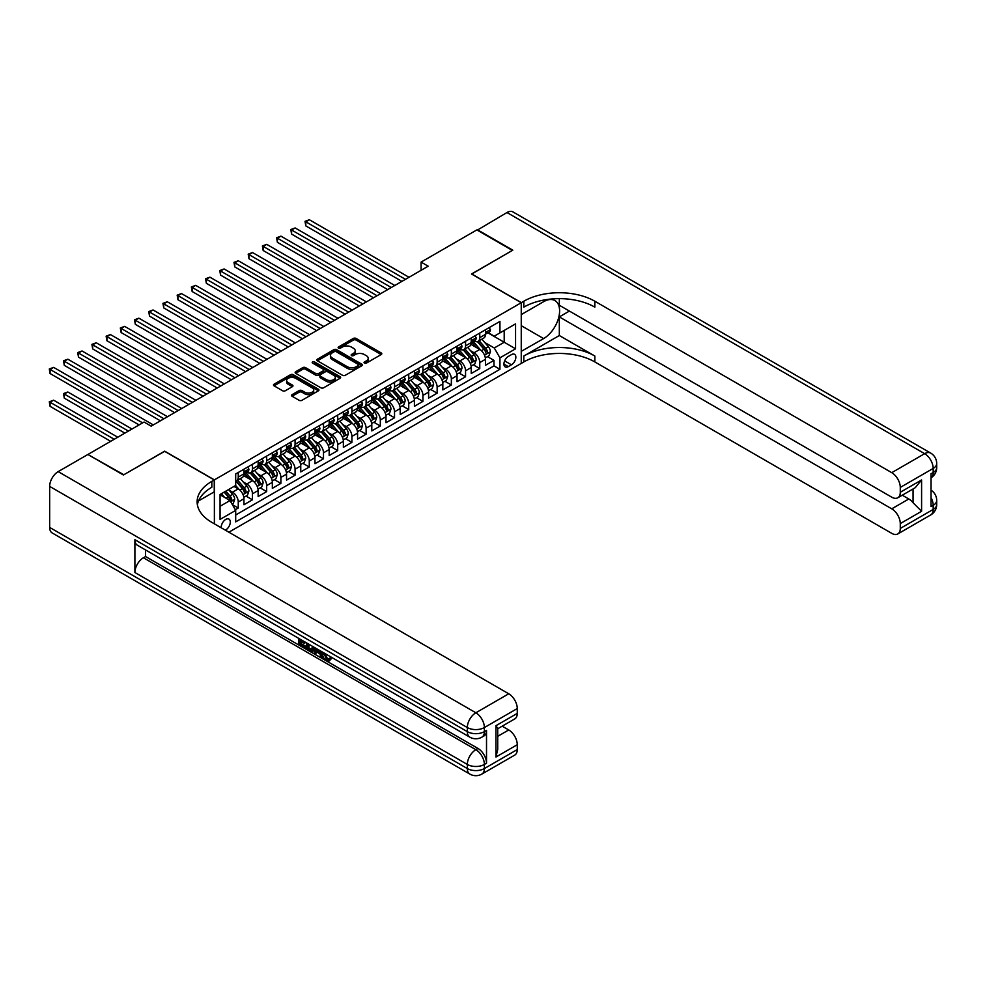 <?xml version="1.0" encoding="UTF-8"?>
<svg xmlns="http://www.w3.org/2000/svg" width="986" height="986" viewBox="0 0 986 986"><rect width="100%" height="100%" fill="white"/><g stroke="black" fill="none" stroke-linecap="round" stroke-linejoin="round"><path stroke-width="1.48" d="M364.45 363.107A1.38 0.801 0 0 0 366.398 363.107L381.212 354.541A1.972 1.134 0 0 0 381.792 353.74A1.972 1.134 0 0 0 381.212 352.939L356.106 338.445A1.972 1.134 0 0 0 353.321 338.445L338.506 346.998A1.38 0.801 0 0 0 340.453 348.132L342.376 347.023A6.31 3.648 0 0 1 351.299 347.023L353.395 348.231A6.31 3.648 0 0 1 355.243 350.806A6.31 3.648 0 0 1 353.395 353.382L351.472 354.492A1.38 0.801 0 0 0 353.432 355.613L355.342 354.504A6.31 3.648 0 0 1 364.265 354.504L366.361 355.712A6.31 3.648 0 0 1 368.209 358.288A6.31 3.648 0 0 1 366.361 360.864L364.45 361.973A1.38 0.801 0 0 0 364.45 363.107L364.45 361.973M225.301 530.148A6.434 3.71 120 0 0 225.745 529.913A6.434 3.71 120 0 0 229.948 524.244A6.434 3.71 120 0 0 228.962 519.092A6.434 3.71 120 0 0 225.745 519.412A6.434 3.71 120 0 0 221.221 527.793M292.102 394.646A1.972 1.134 0 0 0 291.523 395.448A1.972 1.134 0 0 0 292.102 396.249L299.152 400.316A1.972 1.134 0 0 0 301.938 400.316L318.392 390.813A1.972 1.134 0 0 0 318.971 390.012A1.972 1.134 0 0 0 318.392 389.211L293.286 374.717A1.972 1.134 0 0 0 290.5 374.717L274.046 384.22A1.972 1.134 0 0 0 273.467 385.021A1.972 1.134 0 0 0 274.046 385.822L282.551 390.739A1.972 1.134 0 0 0 285.348 390.739L292.386 386.672A1.972 1.134 0 0 0 292.965 385.871A1.972 1.134 0 0 0 292.386 385.058L288.171 382.63A5.275 3.044 0 0 1 286.618 380.473A5.275 3.044 0 0 1 289.872 377.663A5.275 3.044 0 0 1 295.627 378.316L312.155 387.855A5.275 3.044 0 0 1 313.696 390.012A5.275 3.044 0 0 1 310.442 392.822A5.275 3.044 0 0 1 304.686 392.169L301.938 390.579A1.972 1.134 0 0 0 299.152 390.579L292.102 394.646L292.102 396.249L299.152 392.218L299.152 390.579M164.662 451.329L123.817 474.747L88.296 454.731M164.662 451.169L214.381 479.874L521.249 302.714L521.249 363.403L228.875 532.206M88.296 454.25L144.055 422.045L151.166 426.149L428.195 266.208L421.084 262.103L476.854 229.911L512.363 250.419L471.518 273.997L521.249 302.714M342.512 375.284A1.972 1.134 0 0 0 345.31 375.284L361.763 365.781A1.972 1.134 0 0 0 362.343 364.968A1.972 1.134 0 0 0 361.763 364.167L336.657 349.673A1.972 1.134 0 0 0 333.872 349.673L317.418 359.175A1.972 1.134 0 0 0 316.839 359.976A1.972 1.134 0 0 0 317.418 360.79L342.512 375.284M313.154 363.403A1.38 0.801 0 0 1 314.559 363.6L340.047 378.316L323.618 387.794A1.972 1.134 0 0 1 320.832 387.794L295.726 373.312L302.776 369.269L302.776 367.63L295.726 371.697A1.972 1.134 0 0 0 295.159 372.498A1.972 1.134 0 0 0 295.726 373.312L295.726 371.697M302.776 369.269A1.972 1.134 0 0 1 305.561 369.269L305.561 367.63A1.972 1.134 0 0 0 302.776 367.63M305.561 367.63L315.742 373.509A1.972 1.134 0 0 0 318.527 373.509L323.198 370.81A1.972 1.134 0 0 0 323.778 370.009A1.972 1.134 0 0 0 323.198 369.195L312.599 363.082A1.38 0.801 0 0 1 314.559 361.948L340.071 376.689A1.972 1.134 0 0 1 340.651 377.49A1.972 1.134 0 0 1 340.071 378.304L340.071 376.689M235.297 509.713L238.255 508.012L232.351 504.61M228.999 490.116L232.56 492.174A8.036 4.634 60 0 1 238.255 502.022L243.936 498.743L243.936 504.733L252.453 499.803L245.995 496.081M243.209 481.92L246.771 483.978A8.036 4.634 60 0 1 252.453 493.826L258.135 490.535L258.135 496.525L266.664 491.607L260.193 487.873M257.408 473.711L260.982 475.77A8.036 4.634 60 0 1 266.664 485.617L272.346 482.339L272.346 488.329L280.874 483.399L274.404 479.677M271.618 465.515L275.18 467.574A8.036 4.634 60 0 1 280.874 477.421L286.556 474.13L286.556 480.12L295.073 475.203L288.615 471.468M285.829 457.307L289.391 459.377A8.036 4.634 60 0 1 295.073 469.213L300.755 465.934L300.755 471.924L309.284 466.994L302.813 463.272M300.027 449.111L303.602 451.169A8.036 4.634 60 0 1 309.284 461.017L314.965 457.726L314.965 463.716L323.494 458.798L317.024 455.064M314.238 440.902L317.812 442.973A8.036 4.634 60 0 1 323.494 452.808L329.176 449.53L329.176 455.52L337.693 450.59L331.234 446.868M328.449 432.706L332.011 434.764A8.036 4.634 60 0 1 337.693 444.612L343.375 441.321L343.375 447.311L351.903 442.394L345.433 438.659M342.647 424.498L346.222 426.568A8.036 4.634 60 0 1 351.903 436.404L357.585 433.125L357.585 439.115L366.114 434.185L359.644 430.463M356.858 416.302L360.432 418.36A8.036 4.634 60 0 1 366.114 428.207L371.796 424.917L371.796 430.907L380.313 425.989L373.854 422.255M371.069 408.093L374.631 410.164A8.036 4.634 60 0 1 380.313 419.999L385.994 416.721L385.994 422.711L394.523 417.781L388.053 414.058M385.267 399.897L388.841 401.955A8.036 4.634 60 0 1 394.523 411.803L400.205 408.512L400.205 414.502L408.734 409.584L402.263 405.85M399.478 391.688L403.052 393.759A8.036 4.634 60 0 1 408.734 403.594L414.416 400.316L414.416 406.306L422.932 401.388L416.474 397.654M413.689 383.492L417.251 385.551A8.036 4.634 60 0 1 422.932 395.398L428.614 392.108L428.614 398.097L437.143 393.18L430.672 389.445M427.887 375.296L431.461 377.355A8.036 4.634 60 0 1 437.143 387.19L442.825 383.911L442.825 389.901L451.354 384.984L444.883 381.249M442.098 367.088L445.672 369.146A8.036 4.634 60 0 1 451.354 378.994L457.036 375.715L457.036 381.693L465.552 376.775L459.094 373.041M456.308 358.892L459.87 360.95A8.036 4.634 60 0 1 465.552 370.785L471.234 367.507L471.234 373.497L479.763 368.579L479.763 362.589A8.036 4.634 -120 0 0 474.081 352.741L470.519 350.683M473.305 364.845L479.763 368.579M243.936 498.743A8.036 4.634 -120 0 0 238.255 488.896L233.99 486.443M258.135 490.535A8.036 4.634 -120 0 0 252.453 480.7L243.665 475.622M272.346 482.339A8.036 4.634 -120 0 0 266.664 472.491L257.876 467.426M286.556 474.13A8.036 4.634 -120 0 0 280.874 464.295L272.087 459.217M300.755 465.934A8.036 4.634 -120 0 0 295.073 456.087L286.285 451.021M314.965 457.726A8.036 4.634 -120 0 0 309.284 447.89L300.496 442.813M329.176 449.53A8.036 4.634 -120 0 0 323.494 439.682L314.707 434.616M343.375 441.321A8.036 4.634 -120 0 0 337.693 431.486L328.905 426.408M357.585 433.125A8.036 4.634 -120 0 0 351.903 423.277L343.116 418.212M371.796 424.917A8.036 4.634 -120 0 0 366.114 415.081L357.326 410.003M385.994 416.721A8.036 4.634 -120 0 0 380.313 406.873L371.525 401.807M400.205 408.512A8.036 4.634 -120 0 0 394.523 398.677L385.736 393.599M414.416 400.316A8.036 4.634 -120 0 0 408.734 390.468L399.946 385.403M428.614 392.108A8.036 4.634 -120 0 0 422.932 382.272L414.145 377.194M442.825 383.911A8.036 4.634 -120 0 0 437.143 374.064L428.355 368.998M457.036 375.715A8.036 4.634 -120 0 0 451.354 365.868L442.566 360.79M471.234 367.507A8.036 4.634 -120 0 0 465.552 357.659L456.764 352.594M511.438 354.627L508.32 356.439A6.224 3.599 120 0 0 504.253 361.924A6.224 3.599 120 0 0 505.202 366.915A6.224 3.599 120 0 0 508.32 366.607L511.438 364.795A6.224 3.599 120 0 0 515.518 359.311A6.224 3.599 120 0 0 514.556 354.319A6.224 3.599 120 0 0 511.438 354.627M214.381 523.837L214.381 479.874M220.063 506.286L230.009 500.543L235.691 510.391L235.691 521.877L499.939 369.306L499.939 357.832L494.257 347.984L484.718 342.487M235.691 510.391L220.063 519.412L220.063 494.479L235.691 485.457L235.691 473.97L499.939 321.411L499.939 332.898L515.567 323.876L515.567 348.81L499.939 357.832M246.697 472.121L246.771 472.171A8.036 4.634 60 0 0 250.789 472.565L256.471 469.287A8.036 4.634 -120 0 0 258.135 465.602L258.135 461.017M260.908 463.925L260.982 463.962A8.036 4.634 60 0 0 265 464.357L270.682 461.078A8.036 4.634 -120 0 0 272.346 457.405L272.346 452.808M275.106 455.717L275.18 455.766A8.036 4.634 60 0 0 279.211 456.161L284.892 452.882A8.036 4.634 -120 0 0 286.556 449.197L286.556 444.612M289.317 447.521L289.391 447.558A8.036 4.634 60 0 0 293.409 447.952L299.091 444.674A8.036 4.634 -120 0 0 300.755 441.001L300.755 436.404M303.528 439.312L303.602 439.362A8.036 4.634 60 0 0 307.62 439.756L313.301 436.478A8.036 4.634 -120 0 0 314.965 432.792L314.965 428.207M317.726 431.116L317.812 431.153A8.036 4.634 60 0 0 321.83 431.548L327.512 428.269A8.036 4.634 -120 0 0 329.176 424.596L329.176 419.999M331.937 422.908L332.011 422.957A8.036 4.634 60 0 0 336.029 423.351L341.711 420.073A8.036 4.634 -120 0 0 343.375 416.388L343.375 411.803M346.148 414.712L346.222 414.749A8.036 4.634 60 0 0 350.24 415.155L355.921 411.865A8.036 4.634 -120 0 0 357.585 408.192L357.585 403.594M360.346 406.503L360.432 406.552A8.036 4.634 60 0 0 364.45 406.947L370.132 403.668A8.036 4.634 -120 0 0 371.796 399.983L371.796 395.398M374.557 398.307L374.631 398.344A8.036 4.634 60 0 0 378.649 398.751L384.33 395.46A8.036 4.634 -120 0 0 385.994 391.787L385.994 387.19M388.767 390.099L388.841 390.148A8.036 4.634 60 0 0 392.859 390.542L398.541 387.264A8.036 4.634 -120 0 0 400.205 383.579L400.205 378.994M402.978 381.902L403.052 381.939A8.036 4.634 60 0 0 407.07 382.346L412.752 379.055A8.036 4.634 -120 0 0 414.416 375.383L414.416 370.785M417.177 373.694L417.251 373.743A8.036 4.634 60 0 0 421.269 374.138L426.95 370.859A8.036 4.634 -120 0 0 428.614 367.174L428.614 362.589M431.387 365.498L431.461 365.535A8.036 4.634 60 0 0 435.479 365.942L441.161 362.651A8.036 4.634 -120 0 0 442.825 358.978L442.825 354.381M445.598 357.289L445.672 357.339A8.036 4.634 60 0 0 449.69 357.733L455.372 354.455A8.036 4.634 -120 0 0 457.036 350.769L457.036 346.185M459.796 349.093L459.87 349.13A8.036 4.634 60 0 0 463.888 349.537L469.57 346.246A8.036 4.634 -120 0 0 471.234 342.573L471.234 337.976M235.691 514.988L493.974 365.868L493.974 360.371L485.445 365.288L485.445 359.311A8.036 4.634 -120 0 0 479.763 349.463L470.975 344.385M474.007 340.885L474.081 340.934A8.036 4.634 -120 0 0 478.099 341.329A8.036 4.634 -120 0 0 479.763 337.656L479.763 333.058M478.099 341.329L483.781 338.05A8.036 4.634 -120 0 0 485.445 334.365L485.445 329.78M238.255 472.491L238.255 477.088A8.036 4.634 60 0 1 236.578 480.761A8.036 4.634 60 0 1 235.691 481.094M236.578 480.761L242.273 477.483A8.036 4.634 -120 0 0 243.936 473.81L243.936 469.213M252.453 464.295L252.453 468.88A8.036 4.634 60 0 1 250.789 472.565M266.664 456.087L266.664 460.684A8.036 4.634 60 0 1 265 464.357M280.874 447.89L280.874 452.475A8.036 4.634 60 0 1 279.211 456.161M295.073 439.682L295.073 444.279A8.036 4.634 60 0 1 293.409 447.952M309.284 431.486L309.284 436.071A8.036 4.634 60 0 1 307.62 439.756M323.494 423.277L323.494 427.875A8.036 4.634 60 0 1 321.83 431.548M337.693 415.081L337.693 419.679A8.036 4.634 60 0 1 336.029 423.351M351.903 406.873L351.903 411.47A8.036 4.634 60 0 1 350.24 415.155M366.114 398.677L366.114 403.274A8.036 4.634 60 0 1 364.45 406.947M380.313 390.468L380.313 395.066A8.036 4.634 60 0 1 378.649 398.751M394.523 382.272L394.523 386.869A8.036 4.634 60 0 1 392.859 390.542M408.734 374.064L408.734 378.661A8.036 4.634 60 0 1 407.07 382.346M422.932 365.868L422.932 370.465A8.036 4.634 60 0 1 421.269 374.138M437.143 357.659L437.143 362.256A8.036 4.634 60 0 1 435.479 365.942M451.354 349.463L451.354 354.06A8.036 4.634 60 0 1 449.69 357.733M465.552 341.255L465.552 345.852A8.036 4.634 60 0 1 463.888 349.537M465.552 370.785L465.552 376.775M451.354 378.994L451.354 384.984M437.143 387.19L437.143 393.18M422.932 395.398L422.932 401.388M408.734 403.594L408.734 409.584M394.523 411.803L394.523 417.781M380.313 419.999L380.313 425.989M366.114 428.207L366.114 434.185M351.903 436.404L351.903 442.394M337.693 444.612L337.693 450.59M323.494 452.808L323.494 458.798M309.284 461.017L309.284 466.994M295.073 469.213L295.073 475.203M280.874 477.421L280.874 483.399M266.664 485.617L266.664 491.607M252.453 493.826L252.453 499.803M238.255 502.022L238.255 508.012M230.009 500.543L220.063 494.799M494.257 347.984L504.203 342.241L504.203 330.433L515.567 323.876M487.922 332.849L515.567 348.81M488.218 332.689L494.257 336.177L499.939 332.898M421.084 262.103L421.084 270.312M487.503 356.636L493.974 360.371M493.974 365.868L499.939 369.306M364.993 363.292L366.361 362.503A6.31 3.648 0 0 0 368.209 359.927L368.209 358.288M355.243 350.806L355.243 352.446A6.31 3.648 0 0 1 353.395 355.022L352.027 355.81M381.188 354.566L356.106 340.084A1.972 1.134 0 0 0 353.321 340.084L339.061 348.317M361.763 364.167L361.763 365.781L336.657 351.312A1.972 1.134 0 0 0 333.872 351.312L317.443 360.802L317.418 359.175M358.275 365.535A1.38 0.801 0 0 0 358.275 364.413L336.238 351.694A1.38 0.801 0 0 0 334.291 351.694L332.27 352.852A6.31 3.648 0 0 0 330.421 355.428A6.31 3.648 0 0 0 332.27 358.004L347.331 366.706A6.31 3.648 0 0 0 356.254 366.706L358.275 365.535L358.275 367.174A1.38 0.801 0 0 0 358.682 366.619L358.682 364.968M330.421 355.428L330.421 357.068A6.31 3.648 0 0 0 332.27 359.644L332.27 358.004M358.275 367.174L356.254 368.345A6.31 3.648 0 0 1 347.331 368.345L332.27 359.644M305.561 369.269L315.742 375.148A1.972 1.134 0 0 0 318.527 375.148L323.198 372.449A1.972 1.134 0 0 0 323.778 371.648L323.778 370.009M326.304 379.61A5.275 3.044 0 0 0 332.06 380.263A5.275 3.044 0 0 0 335.314 377.453A5.275 3.044 0 0 0 333.761 375.296L327.944 371.932A1.972 1.134 0 0 0 325.158 371.932L320.487 374.631A1.972 1.134 0 0 0 319.908 375.444A1.972 1.134 0 0 0 320.487 376.245L326.304 379.61L326.304 381.249A5.275 3.044 0 0 0 332.06 381.902A5.275 3.044 0 0 0 335.314 379.092L335.314 377.453M319.908 375.444L319.908 377.083A1.972 1.134 0 0 0 320.487 377.885L320.487 376.245M326.304 381.249L320.487 377.885M313.696 390.012L313.696 391.652A5.275 3.044 0 0 1 310.442 394.462A5.275 3.044 0 0 1 304.686 393.808L301.938 392.218A1.972 1.134 0 0 0 299.152 392.218M286.618 380.473L286.618 382.112A5.275 3.044 0 0 0 288.171 384.269L288.171 382.63M292.361 386.685L288.171 384.269M318.367 390.826L293.286 376.356A1.972 1.134 0 0 0 290.5 376.356L274.071 385.834L274.046 384.22M485.322 357.893L488.994 355.773L490.412 351.682A5.324 3.069 -120 0 0 488.341 346.678L481.858 339.159M480.552 349.981L473.132 341.39M476.337 347.479L472.023 342.499A12.756 7.37 -120 0 0 471.628 342.056M305.808 258.702L373.497 297.784L277.386 242.297L277.386 238.205L280.936 236.147L380.596 293.692M477.372 341.624L483.941 349.217A5.324 3.069 60 0 1 485.839 352.889C486.64 353.962 487.207 353.629 487.54 351.903A5.324 3.069 -120 0 0 485.642 348.231L479.159 340.725M477.766 341.489L484.816 349.66A2.712 1.565 60 0 1 485.494 350.72L487.54 351.903M485.839 352.889L486.221 353.518M489.216 327.599L490.412 329.694A5.324 3.069 60 0 1 489.315 332.048L486.616 333.613A5.324 3.069 -120 0 0 487.54 332.381L487.429 331.912M405.456 279.334L305.808 221.801L309.357 219.742L409.017 277.288M485.617 333.86L485.642 333.86A5.324 3.069 -120 0 0 486.616 333.613M486.85 331.986L487.54 332.381L485.839 333.367A5.324 3.069 60 0 1 485.445 334.118M401.906 281.38L305.808 225.893L305.808 221.801L305.019 221.345L309.357 219.742M305.808 225.893L305.019 221.345M477.273 230.157L506.964 212.532L924.646 453.671A12.054 6.964 120 0 1 930.673 453.079A12.054 12.054 0 0 1 936.7 463.519A12.054 6.964 180 0 1 933.175 468.436L900.28 487.417A12.054 6.964 -120 0 0 891.751 472.664L924.646 453.671A12.054 6.964 60 0 1 933.175 468.436L933.175 472.54L931.043 473.761L931.043 506.57L933.175 505.35L933.175 509.442A12.054 6.964 60 0 1 930.673 514.963L897.79 533.956A12.054 6.964 -120 0 0 900.28 528.434L933.175 509.442A12.054 6.964 0 0 0 936.7 504.524A12.054 12.054 0 0 1 930.673 514.963M477.273 229.664L512.794 250.173L471.665 274.083M521.249 351.349L543.619 338.592A22.604 13.052 120 0 0 558.384 318.675A22.604 13.052 120 0 0 554.921 300.57A22.604 13.052 120 0 0 543.619 301.679L521.384 314.522L521.384 302.628L523.8 301.235A50.224 29.001 180 0 1 594.841 301.235L891.751 472.664M521.384 351.435L521.384 363.329L523.8 361.936A50.224 29.001 180 0 1 594.841 361.936L891.751 533.352A12.054 6.964 -120 0 0 897.79 533.956M559.321 335.523L523.8 356.02A50.224 29.001 180 0 1 594.841 356.02L559.321 335.523L559.321 316.9L569.403 311.071M559.321 298.647L559.321 305.253L891.751 497.178A12.054 6.964 -120 0 0 897.79 497.782A12.054 6.964 -120 0 0 900.28 492.26L921.59 479.96L921.59 511.29L913.061 502.761L913.061 488.957M921.59 511.29L900.28 523.591L900.28 528.434M900.28 523.591A12.054 6.964 -120 0 0 891.751 508.825L908.809 498.99A12.054 6.964 60 0 1 913.061 502.761M559.321 316.9L891.751 508.825M506.964 212.532A12.054 6.964 -60 0 1 512.991 211.928L930.673 453.079M471.665 273.923L521.384 302.628M900.28 487.417L900.28 492.26M902.252 495.206L908.809 498.99M523.8 301.235L523.8 307.139A50.224 29.001 180 0 1 594.841 307.139L594.841 301.235M897.79 497.782L915.218 487.713L921.59 479.96M324.936 653.459L327.574 658.968L328.56 659.314M323.913 652.917L326.44 659.622L328.091 659.831L329.965 657.884L331.16 658.894L329.028 661.15L326.551 660.817C323.926 659.042 322.619 656.577 322.595 653.422L322.693 652.214M316.962 652.128L315.274 654.186L314.004 653.447L316.149 648.431M321.559 651.561L323.26 657.489L322.126 658.143L320.844 657.403L319.883 653.817L316.247 651.721L315.274 654.186M301.112 641.467L301.112 643.562L306.141 646.471L306.141 647.605L305.007 648.258L298.77 644.659L298.77 638.398M305.598 642.342L304.452 643.402L299.978 640.814L299.978 644.215L301.112 643.562M134.897 539.712L467.327 731.637A12.054 6.964 120 0 0 469.829 737.158L137.387 545.233A12.054 6.964 -60 0 1 134.897 539.712L134.897 572.521A12.054 6.964 -60 0 1 143.414 557.756L145.546 556.523L477.988 748.46A12.054 6.964 60 0 1 486.517 763.226L486.517 730.416A12.054 6.964 60 0 1 484.015 735.926L481.883 737.158A12.054 6.964 -120 0 0 484.385 731.637L486.517 730.416M145.546 556.523L145.546 549.941M314.768 647.642L313.597 650.859L312.463 651.524L309.69 650.97L306.646 649.207L306.646 642.946M123.386 474.993L164.514 451.255L214.245 479.96L211.83 481.353A50.224 29.001 -0 0 0 197.114 501.862A50.224 29.001 -0 0 0 211.83 522.358L508.739 693.787A12.054 6.964 60 0 1 517.268 708.552L484.385 727.545L484.385 731.637A12.054 6.964 -0 0 1 467.327 731.637L467.327 727.545L49.657 486.394A12.054 6.964 -60 0 1 58.174 471.628L87.877 454.484L123.386 474.993M214.245 479.96L214.245 491.854L198.531 500.925M495.958 725.696L497.72 728.358L497.72 749.434L495.958 757.026L495.958 725.696L517.268 713.396L517.268 708.552M517.268 713.396A12.054 6.964 60 0 1 514.766 718.905L497.72 728.753M49.657 527.411L467.327 768.55A12.054 6.964 120 0 0 469.829 774.072L52.147 532.921A12.054 6.964 -60 0 1 49.657 527.411L49.657 486.394M502.182 726.177L508.739 729.96A12.054 6.964 60 0 1 517.268 744.726L495.958 757.026M486.517 763.226L484.385 764.446L484.385 768.55L517.268 749.57L517.268 744.726M517.268 749.57A12.054 6.964 60 0 1 514.766 755.079L481.883 774.072A12.054 6.964 -120 0 0 484.385 768.55A12.054 6.964 -0 0 1 467.327 768.55L467.327 764.446L134.897 572.521M211.83 481.353L211.83 487.257A50.224 29.001 -0 0 0 197.373 504.807M299.978 644.215L305.007 647.124L306.141 646.471M305.007 647.124L305.007 648.258M299.978 639.101L304.957 641.972M304.452 642.268L304.452 643.402M313.548 646.927L312.463 651.524M307.842 643.636L307.842 648.763L311.613 650.242L312.352 646.237M313.634 648.27L314.744 647.629M308.988 644.302L308.988 648.11L312.747 649.589M307.842 648.763L308.988 648.11M309.604 649.774L310.738 649.121M319.969 650.637L322.126 658.143M317.282 649.084L316.605 650.797L319.513 652.473L318.848 649.996M317.997 649.503L319.094 650.92M316.605 650.797L317.751 650.131M326.44 659.622L327.574 658.968M323.802 654.112L324.887 653.484M328.831 658.537L330.027 659.56L331.16 658.894M330.027 659.56L329.028 661.15M471.123 366.102L474.796 363.982L476.213 359.878A5.324 3.069 -120 0 0 474.143 354.874L467.647 347.368M466.341 358.189L458.921 349.599M462.126 355.687L457.812 350.696A12.756 7.37 -120 0 0 457.418 350.252M291.597 266.91L359.286 305.993L263.176 250.506L263.176 246.401L266.738 244.355L366.398 301.889M463.173 349.82L469.73 357.425A5.324 3.069 60 0 1 471.628 361.086C472.43 362.158 472.997 361.837 473.342 360.112A5.324 3.069 -120 0 0 471.444 356.439L464.948 348.921M463.556 349.697L470.605 357.869A2.712 1.565 60 0 1 471.296 358.929L473.342 360.112M471.628 361.086L472.023 361.726M456.912 374.298L460.585 372.178L462.003 368.086A5.324 3.069 -120 0 0 459.932 363.082L453.437 355.564M452.143 366.385L444.723 357.795M447.915 363.883L443.614 358.904A12.756 7.37 -120 0 0 443.219 358.46M277.386 275.106L345.088 314.189L248.977 258.702L248.977 254.61L252.527 252.552L352.187 310.097M448.963 358.029L455.532 365.621A5.324 3.069 60 0 1 457.43 369.294C458.219 370.366 458.798 370.033 459.131 368.308A5.324 3.069 -120 0 0 457.233 364.635L450.738 357.129M449.345 357.893L456.407 366.065A2.712 1.565 60 0 1 457.085 367.125L459.131 368.308M457.43 369.294L457.812 369.923M442.702 382.506L446.375 380.386L447.792 376.282A5.324 3.069 -120 0 0 445.721 371.278L439.238 363.772M437.932 374.594L430.512 366.003M433.704 372.092L429.403 367.1A12.756 7.37 -120 0 0 429.009 366.656M263.176 283.315L330.877 322.397L234.767 266.91L234.767 262.806L238.316 260.76L337.976 318.293M434.752 366.225L441.321 373.83A5.324 3.069 60 0 1 443.219 377.49C444.02 378.562 444.587 378.242 444.92 376.504A5.324 3.069 -120 0 0 443.022 372.844L436.539 365.325M435.146 366.102L442.196 374.273A2.712 1.565 60 0 1 442.874 375.333L444.92 376.504M443.219 377.49L443.601 378.131M428.503 390.702L432.176 388.583L433.594 384.491A5.324 3.069 -120 0 0 431.523 379.487L425.028 371.969M423.721 382.79L416.302 374.199M419.506 380.288L415.192 375.309A12.756 7.37 -120 0 0 414.798 374.865M248.977 291.511L316.666 330.593L220.556 275.106L220.556 271.014L224.118 268.956L323.778 326.502M420.554 374.433L427.111 382.026A5.324 3.069 60 0 1 429.009 385.699C429.81 386.771 430.377 386.438 430.722 384.713A5.324 3.069 -120 0 0 428.824 381.04L422.328 373.534M420.936 374.298L427.986 382.469A2.712 1.565 60 0 1 428.676 383.529L430.722 384.713M429.009 385.699L429.403 386.327M475.005 335.807L476.213 337.902A5.324 3.069 60 0 1 475.104 340.256L472.405 341.809A5.324 3.069 -120 0 0 473.342 340.589L473.218 340.108M391.257 287.53L291.597 229.997L295.147 227.951L394.807 285.484M471.419 342.056L471.444 342.056A5.324 3.069 -120 0 0 472.405 341.809M472.651 340.182L473.342 340.589L471.628 341.563A5.324 3.069 60 0 1 471.234 342.327M387.708 289.588L291.597 234.101L291.597 229.997L290.808 229.541L295.147 227.951M291.597 234.101L290.808 229.541M460.795 344.003L462.003 346.098A5.324 3.069 60 0 1 460.906 348.452L458.207 350.018A5.324 3.069 -120 0 0 459.131 348.785L459.02 348.317M377.046 295.738L276.61 237.749L280.936 236.147M457.208 350.264L457.233 350.264A5.324 3.069 -120 0 0 458.207 350.018M458.441 348.391L459.131 348.785L457.43 349.771A5.324 3.069 60 0 1 457.036 350.523M277.386 242.297L276.61 237.749M446.584 352.212L447.792 354.307A5.324 3.069 60 0 1 446.695 356.661L443.996 358.214A5.324 3.069 -120 0 0 444.92 356.994L444.809 356.513M362.836 303.934L262.399 245.945L266.738 244.355M442.997 358.46L443.022 358.46A5.324 3.069 -120 0 0 443.996 358.214M444.23 356.587L444.92 356.994L443.219 357.967A5.324 3.069 60 0 1 442.825 358.731M263.176 250.506L262.399 245.945M432.386 360.408L433.594 362.503A5.324 3.069 60 0 1 432.484 364.857L429.785 366.422A5.324 3.069 -120 0 0 430.722 365.19L430.599 364.721M348.637 312.143L248.189 254.154L252.527 252.552M428.799 366.669L428.824 366.669A5.324 3.069 -120 0 0 429.785 366.422M430.032 364.795L430.722 365.19L429.009 366.176A5.324 3.069 60 0 1 428.614 366.928M248.977 258.702L248.189 254.154M414.293 398.911L417.965 396.791L419.383 392.687A5.324 3.069 -120 0 0 417.312 387.683L410.817 380.177M409.523 390.998L402.103 382.408M405.295 388.496L400.994 383.505A12.756 7.37 -120 0 0 400.599 383.061M234.767 299.719L302.468 338.802L206.357 283.315L206.357 279.211L209.907 277.165L309.567 334.698M406.343 382.63L412.912 390.234A5.324 3.069 60 0 1 414.81 393.895C415.599 394.967 416.178 394.646 416.511 392.909A5.324 3.069 -120 0 0 414.613 389.248L408.118 381.73M406.725 382.506L413.787 390.678A2.712 1.565 60 0 1 414.465 391.738L416.511 392.909M414.81 393.895L415.192 394.536M418.175 368.616L419.383 370.711A5.324 3.069 60 0 1 418.286 373.065L415.587 374.618A5.324 3.069 -120 0 0 416.511 373.398L416.4 372.918M334.427 320.339L233.99 262.35L238.316 260.76M414.588 374.865L414.613 374.865A5.324 3.069 -120 0 0 415.587 374.618M415.821 372.991L416.511 373.398L414.81 374.372A5.324 3.069 60 0 1 414.416 375.136M234.767 266.91L233.99 262.35M400.082 407.107L403.755 404.987L405.172 400.895A5.324 3.069 -120 0 0 403.101 395.891L396.618 388.373M395.312 399.194L387.892 390.604M391.085 396.692L386.783 391.713A12.756 7.37 -120 0 0 386.389 391.269M220.556 307.915L288.257 346.998L192.147 291.511L192.147 287.407L195.696 285.361L295.356 342.906M392.132 390.826L398.701 398.43A5.324 3.069 60 0 1 400.599 402.103C401.401 403.175 401.968 402.843 402.3 401.117A5.324 3.069 -120 0 0 400.402 397.444L393.919 389.938M392.514 390.702L399.576 398.874A2.712 1.565 60 0 1 400.254 399.934L402.3 401.117M400.599 402.103L400.982 402.732M403.964 376.812L405.172 378.907A5.324 3.069 60 0 1 404.075 381.262L401.376 382.827A5.324 3.069 -120 0 0 402.3 381.594L402.189 381.126M320.216 328.548L219.779 270.558L224.118 268.956M400.378 383.073L400.402 383.073A5.324 3.069 -120 0 0 401.376 382.827M401.61 381.2L402.3 381.594L400.599 382.58A5.324 3.069 60 0 1 400.205 383.332M220.556 275.106L219.779 270.558M385.883 415.316L389.556 413.196L390.974 409.091A5.324 3.069 -120 0 0 388.903 404.087L382.408 396.582M381.101 407.403L373.682 398.812M376.886 404.901L372.572 399.909A12.756 7.37 -120 0 0 372.178 399.466M206.357 316.124L274.046 355.206L177.936 299.719L177.936 295.615L181.498 293.569L281.158 351.102M377.921 399.034L384.491 406.639A5.324 3.069 60 0 1 386.389 410.299C387.19 411.372 387.757 411.051 388.102 409.313A5.324 3.069 -120 0 0 386.204 405.653L379.709 398.134M378.316 398.911L385.366 407.082A2.712 1.565 60 0 1 386.056 408.142L388.102 409.313M386.389 410.299L386.783 410.94M389.766 385.021L390.974 387.104A5.324 3.069 60 0 1 389.864 389.47L387.165 391.023A5.324 3.069 -120 0 0 388.102 389.803L387.979 389.322M306.017 336.744L205.569 278.755L209.907 277.165M386.179 391.269L386.204 391.269A5.324 3.069 -120 0 0 387.165 391.023M387.412 389.396L388.102 389.803L386.389 390.776A5.324 3.069 60 0 1 385.994 391.541M206.357 283.315L205.569 278.755M371.673 423.512L375.346 421.392L376.763 417.3A5.324 3.069 -120 0 0 374.692 412.296L368.197 404.778M366.903 415.599L359.483 407.008M362.675 413.097L358.374 408.118A12.756 7.37 -120 0 0 357.98 407.674M192.147 324.32L259.848 363.403L163.738 307.915L163.738 303.811L167.287 301.765L266.947 359.298M363.723 407.23L370.292 414.835A5.324 3.069 60 0 1 372.19 418.508C372.979 419.58 373.558 419.247 373.891 417.522A5.324 3.069 -120 0 0 371.993 413.849L365.498 406.343M364.105 407.107L371.167 415.279A2.712 1.565 60 0 1 371.845 416.339L373.891 417.522M372.19 418.508L372.572 419.136M375.555 393.217L376.763 395.312A5.324 3.069 60 0 1 375.666 397.666L372.967 399.231A5.324 3.069 -120 0 0 373.891 397.999L373.78 397.531M291.807 344.952L191.37 286.963L195.696 285.361M371.969 399.478L371.993 399.478A5.324 3.069 -120 0 0 372.967 399.231M373.201 397.605L373.891 397.999L372.19 398.985A5.324 3.069 60 0 1 371.796 399.737M192.147 291.511L191.37 286.963M357.462 431.72L361.135 429.6L362.552 425.496A5.324 3.069 -120 0 0 360.482 420.492L353.999 412.986M352.692 423.795L345.273 415.217M348.465 421.305L344.163 416.314A12.756 7.37 -120 0 0 343.769 415.87M177.936 332.529L245.637 371.611L149.527 316.124L149.527 312.02L153.076 309.974L252.736 367.507M349.512 415.439L356.082 423.043A5.324 3.069 60 0 1 357.98 426.704C358.781 427.776 359.348 427.456 359.68 425.718A5.324 3.069 -120 0 0 357.782 422.057L351.287 414.539M349.894 415.316L356.957 423.487A2.712 1.565 60 0 1 357.635 424.547L359.68 425.718M357.98 426.704L358.362 427.332M361.344 401.425L362.552 403.508A5.324 3.069 60 0 1 361.455 405.875L358.756 407.428A5.324 3.069 -120 0 0 359.68 406.207L359.57 405.727M277.596 353.148L177.16 295.159L181.498 293.569M357.758 407.674L357.782 407.674A5.324 3.069 -120 0 0 358.756 407.428M358.99 405.801L359.68 406.207L357.98 407.181A5.324 3.069 60 0 1 357.585 407.945M177.936 299.719L177.16 295.159M343.264 439.916L346.924 437.796L348.354 433.692A5.324 3.069 -120 0 0 346.271 428.7L339.788 421.182M338.481 432.004L331.062 423.413M334.266 429.502L329.953 424.522A12.756 7.37 -120 0 0 329.558 424.079M163.738 340.725L231.427 379.807L135.316 324.32L135.316 320.216L138.878 318.17L238.538 375.703M335.302 423.635L341.871 431.239A5.324 3.069 60 0 1 343.769 434.912C344.57 435.985 345.137 435.652 345.47 433.926A5.324 3.069 -120 0 0 343.572 430.253L337.089 422.748M335.696 423.512L342.746 431.683A2.712 1.565 60 0 1 343.436 432.743L345.47 433.926M343.769 434.912L344.163 435.541M347.146 409.621L348.354 411.717A5.324 3.069 60 0 1 347.245 414.071L344.545 415.636A5.324 3.069 -120 0 0 345.47 414.403L345.359 413.935M263.398 361.357L162.949 303.368L167.287 301.765M343.559 415.882L343.572 415.882A5.324 3.069 -120 0 0 344.545 415.636M344.792 414.009L345.47 414.403L343.769 415.389A5.324 3.069 60 0 1 343.375 416.141M163.738 307.915L162.949 303.368M329.053 448.125L332.726 446.005L334.143 441.901A5.324 3.069 -120 0 0 332.072 436.897L325.577 429.391M324.283 440.2L316.863 431.621M320.056 437.71L315.754 432.718A12.756 7.37 -120 0 0 315.36 432.275M149.527 348.933L217.228 388.016L121.118 332.529L121.118 328.424L124.667 326.378L224.327 383.911M321.103 431.843L327.66 439.448A5.324 3.069 60 0 1 329.57 443.108C330.359 444.181 330.939 443.86 331.271 442.122A5.324 3.069 -120 0 0 329.373 438.462L322.878 430.944M321.485 431.72L328.548 439.892A2.712 1.565 60 0 1 329.225 440.952L331.271 442.122M329.57 443.108L329.953 443.737M332.935 417.83L334.143 419.913A5.324 3.069 60 0 1 333.046 422.279L330.347 423.832A5.324 3.069 -120 0 0 331.271 422.612L331.16 422.131M249.187 369.553L148.75 311.564L153.076 309.974M329.349 424.079L329.373 424.079A5.324 3.069 -120 0 0 330.347 423.832M330.581 422.205L331.271 422.612L329.57 423.586A5.324 3.069 60 0 1 329.176 424.35M149.527 316.124L148.75 311.564M314.842 456.321L318.515 454.201L319.932 450.097A5.324 3.069 -120 0 0 317.862 445.105L311.366 437.587M310.072 448.408L302.653 439.818M305.845 445.906L301.543 440.927A12.756 7.37 -120 0 0 301.149 440.483M135.316 357.129L203.017 396.212L106.907 340.725L106.907 336.62L110.457 334.574L210.117 392.108M306.892 440.039L313.462 447.644A5.324 3.069 60 0 1 315.36 451.317C316.161 452.389 316.728 452.056 317.061 450.331A5.324 3.069 -120 0 0 315.163 446.658L308.667 439.152M307.275 439.916L314.337 448.088A2.712 1.565 60 0 1 315.015 449.148L317.061 450.331M315.36 451.317L315.742 451.945M318.725 426.026L319.932 428.121A5.324 3.069 60 0 1 318.835 430.475L316.136 432.041A5.324 3.069 -120 0 0 317.061 430.808L316.95 430.34M234.976 377.761L134.54 319.772L138.878 318.17M315.138 432.287L315.163 432.287A5.324 3.069 -120 0 0 316.136 432.041M316.37 430.414L317.061 430.808L315.36 431.794A5.324 3.069 60 0 1 314.965 432.546M135.316 324.32L134.54 319.772M300.644 464.529L304.304 462.409L305.734 458.305A5.324 3.069 -120 0 0 303.651 453.301L297.168 445.795M295.862 456.604L288.442 448.026M291.646 454.115L287.333 449.123A12.756 7.37 -120 0 0 286.938 448.679M121.118 365.338L188.807 404.42L92.696 348.933L92.696 344.829L96.258 342.783L195.918 400.316M292.682 448.248L299.251 455.852A5.324 3.069 60 0 1 301.149 459.513C301.95 460.585 302.517 460.252 302.85 458.527A5.324 3.069 -120 0 0 300.952 454.866L294.469 447.348M293.076 448.125L300.126 456.296A2.712 1.565 60 0 1 300.816 457.356L302.85 458.527M301.149 459.513L301.543 460.142M304.526 434.234L305.734 436.317A5.324 3.069 60 0 1 304.625 438.684L301.926 440.237A5.324 3.069 -120 0 0 302.85 439.004L302.739 438.536M220.778 385.957L120.329 327.968L124.667 326.378M300.94 440.483L300.952 440.483A5.324 3.069 -120 0 0 301.926 440.237M302.172 438.61L302.85 439.004L301.149 439.99A5.324 3.069 60 0 1 300.755 440.754M121.118 332.529L120.329 327.968M286.433 472.725L290.106 470.605L291.523 466.501A5.324 3.069 -120 0 0 289.453 461.51L282.957 453.991M281.663 464.813L274.244 456.222M277.436 462.311L273.134 457.331A12.756 7.37 -120 0 0 272.74 456.888M106.907 373.534L174.608 412.616L78.498 357.129L78.498 353.025L82.048 350.979L181.707 408.512M278.483 456.444L285.04 464.049A5.324 3.069 60 0 1 286.938 467.721C287.739 468.794 288.319 468.461 288.651 466.735A5.324 3.069 -120 0 0 286.753 463.063L280.258 455.557M278.865 456.321L285.915 464.492A2.712 1.565 60 0 1 286.606 465.552L288.651 466.735M286.938 467.721L287.333 468.35M290.315 442.431L291.523 444.526A5.324 3.069 60 0 1 290.426 446.88L287.727 448.433A5.324 3.069 -120 0 0 288.651 447.213L288.541 446.744M206.567 394.166L106.131 336.177L110.457 334.574M286.729 448.692L286.753 448.692A5.324 3.069 -120 0 0 287.727 448.433M287.961 446.818L288.651 447.213L286.938 448.199A5.324 3.069 60 0 1 286.556 448.95M106.907 340.725L106.131 336.177M272.222 480.934L275.895 478.814L277.312 474.71A5.324 3.069 -120 0 0 275.242 469.706L268.747 462.2M267.452 473.009L260.033 464.431M263.225 470.519L258.924 465.528A12.756 7.37 -120 0 0 258.529 465.084M92.696 381.742L160.398 420.825L64.287 365.338L64.287 361.233L67.837 359.187L167.497 416.721M264.273 464.652L270.842 472.257A5.324 3.069 60 0 1 272.74 475.918C273.541 476.99 274.108 476.657 274.441 474.932A5.324 3.069 -120 0 0 272.543 471.271L266.047 463.753M264.655 464.529L271.717 472.701A2.712 1.565 60 0 1 272.395 473.761L274.441 474.932M272.74 475.918L273.122 476.546M276.105 450.639L277.312 452.722A5.324 3.069 60 0 1 276.216 455.088L273.516 456.641A5.324 3.069 -120 0 0 274.441 455.409L274.33 454.94M192.356 402.362L91.92 344.373L96.258 342.783M272.518 456.888L272.543 456.888A5.324 3.069 -120 0 0 273.516 456.641M273.751 455.014L274.441 455.409L272.74 456.395A5.324 3.069 60 0 1 272.346 457.159M92.696 348.933L91.92 344.373M258.024 489.13L261.684 487.01L263.114 482.906A5.324 3.069 -120 0 0 261.031 477.914L254.548 470.396M253.242 481.217L245.822 472.627M249.027 478.715L244.713 473.736A12.756 7.37 -120 0 0 244.318 473.28M78.498 389.938L139.088 424.917L50.076 373.534L50.076 369.43L53.638 367.384L153.298 424.917M250.062 472.849L256.631 480.453A5.324 3.069 60 0 1 258.529 484.126C259.33 485.198 259.897 484.865 260.23 483.14A5.324 3.069 -120 0 0 258.332 479.467L251.849 471.961M250.456 472.725L257.506 480.897A2.712 1.565 60 0 1 258.196 481.957L260.23 483.14M258.529 484.126L258.924 484.755M261.906 458.835L263.114 460.93A5.324 3.069 60 0 1 262.005 463.284L259.306 464.837A5.324 3.069 -120 0 0 260.23 463.617L260.119 463.149M178.158 410.57L77.709 352.581L82.048 350.979M258.32 465.096L258.332 465.096A5.324 3.069 -120 0 0 259.306 464.837M259.552 463.223L260.23 463.617L258.529 464.603A5.324 3.069 60 0 1 258.135 465.355M78.498 357.129L77.709 352.581M243.813 497.338L247.486 495.219L248.903 491.114A5.324 3.069 -120 0 0 246.833 486.11L240.337 478.604M239.043 489.413L235.642 485.482M234.816 486.911L234.261 486.283M131.988 429.021L67.837 391.997L64.287 394.043L64.287 398.147L124.877 433.125M235.864 481.057L242.42 488.662A5.324 3.069 60 0 1 244.318 492.322C245.12 493.394 245.687 493.062 246.032 491.336A5.324 3.069 -120 0 0 244.134 487.676L237.638 480.157M236.246 480.934L243.296 489.105A2.712 1.565 60 0 1 243.986 490.165L246.032 491.336M244.318 492.322L244.713 492.951M64.287 398.147L63.511 393.587L128.427 431.079M63.511 393.587L67.837 391.997M247.696 467.044L248.903 469.126A5.324 3.069 60 0 1 247.806 471.493L245.107 473.046A5.324 3.069 -120 0 0 246.032 471.813L245.921 471.345M163.947 418.767L63.511 360.777L67.837 359.187M244.109 473.292L244.134 473.292A5.324 3.069 -120 0 0 245.107 473.046M245.341 471.419L246.032 471.813L244.318 472.799A5.324 3.069 60 0 1 243.936 473.563M64.287 365.338L63.511 360.777M232.067 504.117L233.275 503.415L234.693 499.31A5.324 3.069 -120 0 0 232.622 494.319L228.542 489.586M224.722 497.499L221.431 493.69M220.605 495.12L220.063 494.491M117.778 437.229L53.638 400.193L50.076 402.239L50.076 406.343L110.666 441.321M224.13 492.125L228.222 496.858A5.324 3.069 60 0 1 230.12 500.531C230.921 501.603 231.488 501.27 231.821 499.545A5.324 3.069 -120 0 0 229.923 495.872L225.843 491.139M224.463 491.94L229.097 497.301A2.712 1.565 60 0 1 229.775 498.361L231.821 499.545M230.12 500.531L230.502 501.159M50.076 406.343L49.3 401.795L114.228 439.275M49.3 401.795L53.638 400.193M142.637 422.871L49.3 368.986L53.638 367.384M50.076 373.534L49.3 368.986M232.56 492.174L238.255 488.896M246.771 483.978L252.453 480.7M260.982 475.77L266.664 472.491M275.18 467.574L280.874 464.295M289.391 459.377L295.073 456.087M303.602 451.169L309.284 447.89M317.812 442.973L323.494 439.682M332.011 434.764L337.693 431.486M346.222 426.568L351.903 423.277M360.432 418.36L366.114 415.081M374.631 410.164L380.313 406.873M388.841 401.955L394.523 398.677M403.052 393.759L408.734 390.468M417.251 385.551L422.932 382.272M431.461 377.355L437.143 374.064M445.672 369.146L451.354 365.868M459.87 360.95L465.552 357.659M474.081 352.741L479.763 349.463M479.763 337.656L485.445 334.365M238.255 477.088L243.936 473.81M252.453 468.88L258.135 465.602M266.664 460.684L272.346 457.405M280.874 452.475L286.556 449.197M295.073 444.279L300.755 441.001M309.284 436.071L314.965 432.792M323.494 427.875L329.176 424.596M337.693 419.679L343.375 416.388M351.903 411.47L357.585 408.192M366.114 403.274L371.796 399.983M380.313 395.066L385.994 391.787M394.523 386.869L400.205 383.579M408.734 378.661L414.416 375.383M422.932 370.465L428.614 367.174M437.143 362.256L442.825 358.978M451.354 354.06L457.036 350.769M465.552 345.852L471.234 342.573M479.763 362.589L485.445 359.311M504.635 360.864L511.438 364.795M503.92 364.068L508.32 366.607M366.361 362.503L366.361 360.864M351.472 355.613L351.472 354.492M353.395 355.022L353.395 353.382M338.506 348.132L338.506 346.998M353.321 340.084L353.321 338.445M356.106 340.084L356.106 338.445M381.212 354.541L381.212 352.939M333.872 351.312L333.872 349.673M336.657 351.312L336.657 349.673M347.331 368.345L347.331 366.706M356.254 368.345L356.254 366.706M315.742 375.148L315.742 373.509M318.527 375.148L318.527 373.509M323.198 372.449L323.198 370.81M314.559 363.6L314.559 361.948M301.938 392.218L301.938 390.579M304.686 393.808L304.686 392.169M292.386 386.672L292.386 385.058M290.5 376.356L290.5 374.717M293.286 376.356L293.286 374.717M318.392 390.813L318.392 389.211M484.508 355.17L490.387 351.78M485.642 348.231L488.341 346.678M481.402 350.683L483.941 349.217M490.387 329.632L485.445 332.479M523.8 356.02L523.8 361.936M594.841 356.02L594.841 361.936M931.043 497.61A12.054 6.964 60 0 1 933.175 505.35A12.054 6.964 180 0 0 936.7 500.42A12.054 12.054 0 0 0 931.043 490.202M933.175 472.54A12.054 6.964 60 0 1 931.043 477.816A12.054 12.054 0 0 0 936.7 467.61A12.054 6.964 0 0 1 933.175 472.54M521.249 325.676L543.619 338.592M58.174 471.628L475.856 712.779L508.739 693.787M143.414 557.756L475.856 749.693L477.988 748.46M497.72 736.32L508.739 729.96M475.856 712.779A12.054 6.964 120 0 0 467.327 727.545A12.054 6.964 180 0 0 484.385 727.545A12.054 6.964 -120 0 0 475.856 712.779M475.856 749.693A12.054 6.964 120 0 0 467.327 764.446A12.054 6.964 180 0 0 484.385 764.446A12.054 6.964 -120 0 0 475.856 749.693M470.31 363.366L476.176 359.976M471.444 356.439L474.143 354.874M467.191 358.892L469.73 357.425M456.099 371.574L461.966 368.185M457.233 364.635L459.932 363.082M452.993 367.088L455.532 365.621M441.888 379.77L447.767 376.381M443.022 372.844L445.721 371.278M438.782 375.296L441.321 373.83M427.69 387.979L433.557 384.589M428.824 381.04L431.523 379.487M424.572 383.492L427.111 382.026M476.176 337.841L471.234 340.688M461.966 346.037L457.036 348.884M447.767 354.245L442.825 357.092M433.557 362.441L428.614 365.288M413.479 396.175L419.346 392.785M414.613 389.248L417.312 387.683M410.361 391.701L412.912 390.234M419.346 370.65L414.416 373.497M399.268 404.383L405.147 400.994M400.402 397.444L403.101 395.891M396.162 399.897L398.701 398.43M405.147 378.846L400.205 381.693M385.07 412.579L390.937 409.19M386.204 405.653L388.903 404.087M381.952 408.105L384.491 406.639M390.937 387.054L385.994 389.901M370.859 420.788L376.726 417.398M371.993 413.849L374.692 412.296M367.741 416.302L370.292 414.835M376.726 395.25L371.796 398.097M356.649 428.984L362.528 425.595M357.782 422.057L360.482 420.492M353.543 424.51L356.082 423.043M362.528 403.459L357.585 406.306M342.45 437.192L348.317 433.803M343.572 430.253L346.271 428.7M339.332 432.706L341.871 431.239M348.317 411.655L343.375 414.502M328.239 445.389L334.106 441.999M329.373 438.462L332.072 436.897M325.121 440.915L327.66 439.448M334.106 419.851L329.176 422.711M314.029 453.597L319.908 450.208M315.163 446.658L317.862 445.105M310.923 449.111L313.462 447.644M319.908 428.06L314.965 430.907M299.83 461.793L305.697 458.404M300.952 454.866L303.651 453.301M296.712 457.319L299.251 455.852M305.697 436.256L300.755 439.115M285.62 470.002L291.486 466.612M286.753 463.063L289.453 461.51M282.501 465.515L285.04 464.049M291.486 444.464L286.556 447.311M271.409 478.198L277.288 474.808M272.543 471.271L275.242 469.706M268.303 473.724L270.842 472.257M277.288 452.66L272.346 455.52M257.21 486.406L263.077 483.017M258.332 479.467L261.031 477.914M254.092 481.92L256.631 480.453M263.077 460.869L258.135 463.716M243 494.602L248.866 491.213M244.134 487.676L246.833 486.11M239.881 490.128L242.42 488.662M248.866 469.065L243.936 471.924M230.687 501.714L234.656 499.421M229.923 495.872L232.622 494.319M225.917 498.189L228.222 496.858M936.7 500.42L936.7 504.524M936.7 463.519L936.7 467.61M469.829 737.158A12.054 12.054 0 0 0 481.883 737.158M469.829 774.072A12.054 12.054 0 0 0 481.883 774.072"/></g></svg>
